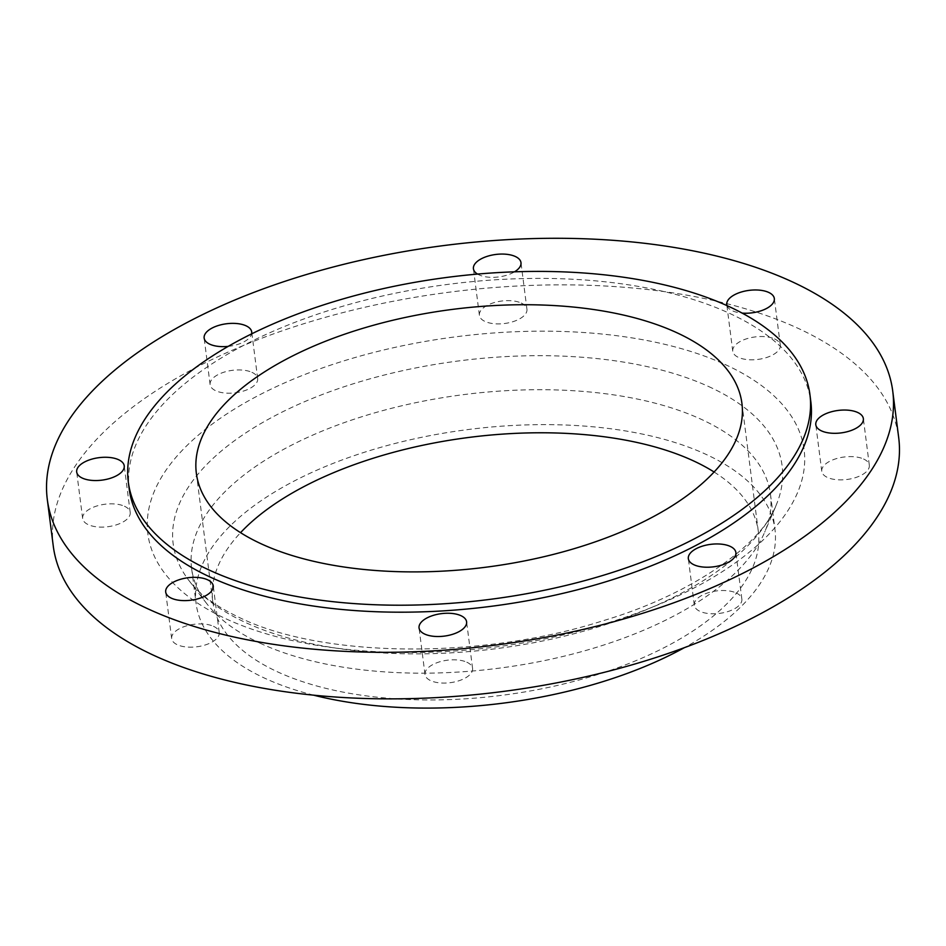 <?xml version="1.0" encoding="UTF-8"?>
<svg xmlns="http://www.w3.org/2000/svg" width="946" height="946" viewBox="0 0 946 946"><rect width="100%" height="100%" fill="white"/><g stroke="black" fill="none" stroke-linecap="round" stroke-linejoin="round"><path stroke-width="0.71" stroke-dasharray="4.73 3.55" d="M477.541 274.092A23.969 11.328 -7.3 0 0 479.173 274.943A23.969 11.328 -7.3 0 0 514.518 271.821M521.211 303.027A23.969 11.328 172.7 0 1 526.946 309.224A23.969 11.328 172.7 0 1 512.141 321.936A23.969 11.328 172.7 0 1 485.132 321.51A23.969 11.328 172.7 0 1 479.397 315.314A23.969 11.328 172.7 0 1 494.202 302.59A23.969 11.328 172.7 0 1 521.211 303.027M228.199 346.378A23.969 11.328 -7.3 0 0 251.612 333.891M251.932 372.334A23.969 11.328 172.7 0 1 257.667 378.518A23.969 11.328 172.7 0 1 242.862 391.242A23.969 11.328 172.7 0 1 215.854 390.804A23.969 11.328 172.7 0 1 210.118 384.608A23.969 11.328 172.7 0 1 224.923 371.896A23.969 11.328 172.7 0 1 251.932 372.334M124.458 506.24A23.969 11.328 172.7 0 1 130.205 512.425A23.969 11.328 172.7 0 1 115.4 525.148A23.969 11.328 172.7 0 1 88.392 524.711A23.969 11.328 172.7 0 1 82.645 518.514A23.969 11.328 172.7 0 1 97.45 505.803A23.969 11.328 172.7 0 1 124.458 506.24M213.477 626.311A23.969 11.328 172.7 0 1 219.224 632.496A23.969 11.328 172.7 0 1 204.419 645.219A23.969 11.328 172.7 0 1 177.41 644.782A23.969 11.328 172.7 0 1 171.664 638.585A23.969 11.328 172.7 0 1 186.468 625.874A23.969 11.328 172.7 0 1 213.477 626.311M466.827 662.212A23.969 11.328 172.7 0 1 472.574 668.396A23.969 11.328 172.7 0 1 457.769 681.12A23.969 11.328 172.7 0 1 430.761 680.682A23.969 11.328 172.7 0 1 425.014 674.498A23.969 11.328 172.7 0 1 439.819 661.774A23.969 11.328 172.7 0 1 466.827 662.212M736.106 592.906A23.969 11.328 172.7 0 1 741.853 599.102A23.969 11.328 172.7 0 1 727.048 611.826A23.969 11.328 172.7 0 1 700.04 611.388A23.969 11.328 172.7 0 1 694.293 605.192A23.969 11.328 172.7 0 1 709.098 592.48A23.969 11.328 172.7 0 1 736.106 592.906M863.568 458.999A23.969 11.328 172.7 0 1 869.315 465.196A23.969 11.328 172.7 0 1 854.51 477.919A23.969 11.328 172.7 0 1 827.502 477.482A23.969 11.328 172.7 0 1 821.767 471.285A23.969 11.328 172.7 0 1 836.571 458.574A23.969 11.328 172.7 0 1 863.568 458.999M727.001 305.629A23.969 11.328 -7.3 0 0 732.523 310.844A23.969 11.328 -7.3 0 0 742.161 313.102M774.561 338.928A23.969 11.328 172.7 0 1 780.308 345.124A23.969 11.328 172.7 0 1 765.503 357.848A23.969 11.328 172.7 0 1 738.495 357.411A23.969 11.328 172.7 0 1 732.748 351.214A23.969 11.328 172.7 0 1 747.553 338.502A23.969 11.328 172.7 0 1 774.561 338.928M129.2 488.952A343.599 162.405 172.7 0 1 341.4 306.646A343.599 162.405 172.7 0 1 728.515 312.89A343.599 162.405 172.7 0 1 810.828 401.636M53.26 546.008A426.173 201.439 172.7 0 1 316.461 319.89A426.173 201.439 172.7 0 1 796.603 327.647A426.173 201.439 172.7 0 1 898.7 437.702M261.534 643.871A291.794 137.927 172.7 0 1 206.772 603.643A291.794 137.927 172.7 0 1 191.624 568.511A291.794 137.927 172.7 0 1 371.825 413.698A291.794 137.927 172.7 0 1 700.572 419.007A291.794 137.927 172.7 0 1 770.482 494.356A291.794 137.927 172.7 0 1 764.675 532.172A291.794 137.927 172.7 0 1 553.15 658.723A291.794 137.927 172.7 0 1 261.534 643.871M313.623 695.168A291.794 137.927 172.7 0 1 266.003 678.79A291.794 137.927 172.7 0 1 196.094 603.442A291.794 137.927 172.7 0 1 376.307 448.617A291.794 137.927 172.7 0 1 705.054 453.926A291.794 137.927 172.7 0 1 774.951 529.287A291.794 137.927 172.7 0 1 684.348 647.679M714.1 472.007A275.014 129.992 172.7 0 1 758.314 531.416A275.014 129.992 172.7 0 1 588.471 677.336A275.014 129.992 172.7 0 1 278.632 672.334A275.014 129.992 172.7 0 1 212.744 601.301A275.014 129.992 172.7 0 1 240.544 532.669M724.861 364.387A330.804 156.362 172.7 0 1 690.746 589.701A330.804 156.362 172.7 0 1 227.111 619.323A330.804 156.362 172.7 0 1 261.226 394.021A330.804 156.362 172.7 0 1 724.861 364.387M708.566 386.5A306.953 145.081 172.7 0 1 776.004 505.554A306.953 145.081 172.7 0 1 553.481 638.68A306.953 145.081 172.7 0 1 246.705 623.047A306.953 145.081 172.7 0 1 189.105 580.738A306.953 145.081 172.7 0 1 325.779 393.205A306.953 145.081 172.7 0 1 708.566 386.5M526.946 309.224L520.986 262.657M257.667 378.518L251.707 331.951M130.205 512.425L124.233 465.858M219.224 632.496L213.252 585.929M472.574 668.396L466.603 621.841M741.853 599.102L735.882 552.535M869.315 465.196L863.355 418.629M780.308 345.124L774.336 298.558M206.772 603.643L189.105 580.738C199.287 594.325 216.634 606.871 241.135 618.365C323.13 657.671 480.923 659.859 602.791 620.812C694.66 593.745 762.488 542.898 776.004 505.554L764.675 532.172M191.624 568.511L196.094 603.442M741.912 403.363L758.314 531.416M196.342 473.248L212.744 601.301M770.482 494.356L774.951 529.287M732.748 351.214L726.776 304.647M821.767 471.285L815.795 424.719M694.293 605.192L688.333 558.625M425.014 674.498L419.054 627.931M171.664 638.585L165.692 592.03M82.645 518.514L76.685 471.959M210.118 384.608L204.147 338.053M479.397 315.314L473.426 268.747"/><path stroke-width="1.42" d="M514.518 271.821A23.969 11.328 -7.3 0 0 520.986 262.657A23.969 11.328 -7.3 0 0 515.239 256.461A23.969 11.328 -7.3 0 0 488.231 256.035A23.969 11.328 -7.3 0 0 473.426 268.747A23.969 11.328 -7.3 0 0 477.541 274.092M251.612 333.891A23.969 11.328 -7.3 0 0 251.707 331.951A23.969 11.328 -7.3 0 0 245.96 325.767A23.969 11.328 -7.3 0 0 218.952 325.329A23.969 11.328 -7.3 0 0 204.147 338.053A23.969 11.328 -7.3 0 0 209.894 344.238A23.969 11.328 -7.3 0 0 228.199 346.378M82.432 478.144A23.969 11.328 -7.3 0 0 109.429 478.581A23.969 11.328 -7.3 0 0 124.233 465.858A23.969 11.328 -7.3 0 0 118.498 459.673A23.969 11.328 -7.3 0 0 91.49 459.236A23.969 11.328 -7.3 0 0 76.685 471.959A23.969 11.328 -7.3 0 0 82.432 478.144M171.439 598.215A23.969 11.328 -7.3 0 0 198.447 598.652A23.969 11.328 -7.3 0 0 213.252 585.929A23.969 11.328 -7.3 0 0 207.505 579.744A23.969 11.328 -7.3 0 0 180.497 579.307A23.969 11.328 -7.3 0 0 165.692 592.03A23.969 11.328 -7.3 0 0 171.439 598.215M424.789 634.116A23.969 11.328 -7.3 0 0 451.798 634.553A23.969 11.328 -7.3 0 0 466.603 621.841A23.969 11.328 -7.3 0 0 460.868 615.645A23.969 11.328 -7.3 0 0 433.859 615.207A23.969 11.328 -7.3 0 0 419.054 627.931A23.969 11.328 -7.3 0 0 424.789 634.116M694.068 564.821A23.969 11.328 -7.3 0 0 721.077 565.259A23.969 11.328 -7.3 0 0 735.882 552.535A23.969 11.328 -7.3 0 0 730.146 546.35A23.969 11.328 -7.3 0 0 703.138 545.913A23.969 11.328 -7.3 0 0 688.333 558.625A23.969 11.328 -7.3 0 0 694.068 564.821M821.542 430.915A23.969 11.328 -7.3 0 0 848.55 431.352A23.969 11.328 -7.3 0 0 863.355 418.629A23.969 11.328 -7.3 0 0 857.608 412.444A23.969 11.328 -7.3 0 0 830.6 412.007A23.969 11.328 -7.3 0 0 815.795 424.719A23.969 11.328 -7.3 0 0 821.542 430.915M742.161 313.102A23.969 11.328 -7.3 0 0 774.336 298.558A23.969 11.328 -7.3 0 0 768.59 292.373A23.969 11.328 -7.3 0 0 741.581 291.936A23.969 11.328 -7.3 0 0 726.776 304.647A23.969 11.328 -7.3 0 0 727.001 305.629M210.627 570.71A343.599 162.405 172.7 0 1 128.301 481.963A343.599 162.405 172.7 0 1 340.513 299.657A343.599 162.405 172.7 0 1 727.628 305.913A343.599 162.405 172.7 0 1 809.942 394.648A343.599 162.405 172.7 0 1 597.742 576.954A343.599 162.405 172.7 0 1 210.627 570.71M809.942 394.648L810.828 401.636A343.599 162.405 172.7 0 1 598.629 583.942A343.599 162.405 172.7 0 1 211.514 577.687A343.599 162.405 172.7 0 1 129.2 488.952L128.301 481.963M149.397 609.508A426.173 201.439 172.7 0 1 47.3 499.441A426.173 201.439 172.7 0 1 310.489 273.323A426.173 201.439 172.7 0 1 790.643 281.08A426.173 201.439 172.7 0 1 892.74 391.136A426.173 201.439 172.7 0 1 629.539 617.265A426.173 201.439 172.7 0 1 149.397 609.508M892.74 391.136L898.7 437.702A426.173 201.439 172.7 0 1 635.511 663.82A426.173 201.439 172.7 0 1 155.357 656.075A426.173 201.439 172.7 0 1 53.26 546.008L47.3 499.441M240.544 532.669A275.014 129.992 172.7 0 1 692.425 460.395A275.014 129.992 172.7 0 1 714.1 472.007M676.023 332.342A275.014 129.992 172.7 0 1 741.912 403.363A275.014 129.992 172.7 0 1 572.07 549.283A275.014 129.992 172.7 0 1 262.219 544.281A275.014 129.992 172.7 0 1 196.342 473.248A275.014 129.992 172.7 0 1 366.185 327.34A275.014 129.992 172.7 0 1 676.023 332.342M684.348 647.679A291.794 137.927 172.7 0 1 313.623 695.168"/></g></svg>
